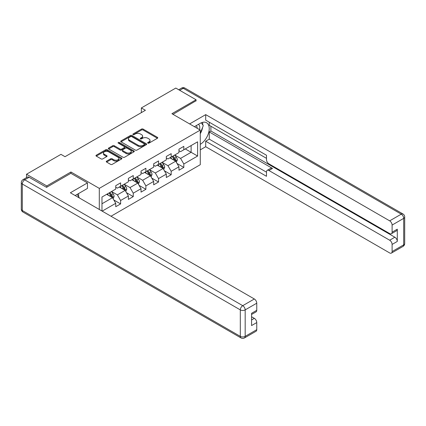 <?xml version="1.0" encoding="UTF-8"?>
<svg xmlns="http://www.w3.org/2000/svg" width="426" height="426" viewBox="0 0 426 426"><rect width="100%" height="100%" fill="white"/><g stroke="black" fill="none" stroke-linecap="round" stroke-linejoin="round"><path stroke-width="0.64" d="M147.865 143.141A0.788 0.453 0 0 0 148.978 143.141L157.428 138.264A1.124 0.65 0 0 0 157.758 137.8A1.124 0.65 0 0 0 157.428 137.342L143.109 129.078A1.124 0.65 0 0 0 141.523 129.078L133.066 133.956A0.788 0.453 0 0 0 132.837 134.275A0.788 0.453 0 0 0 133.066 134.6A0.788 0.453 0 0 0 134.185 134.6L135.276 133.966A3.6 2.077 0 0 1 140.367 133.966L141.56 134.659A3.6 2.077 0 0 1 142.614 136.128A3.6 2.077 0 0 1 141.56 137.598L140.468 138.226A0.788 0.453 0 0 0 140.234 138.551A0.788 0.453 0 0 0 140.468 138.871A0.788 0.453 0 0 0 141.581 138.871L142.673 138.237A3.6 2.077 0 0 1 147.763 138.237L148.956 138.929A3.6 2.077 0 0 1 150.011 140.399A3.6 2.077 0 0 1 148.956 141.869L147.865 142.497A0.788 0.453 0 0 0 147.636 142.822A0.788 0.453 0 0 0 147.865 143.141L147.865 142.497M106.601 161.135A1.124 0.65 0 0 0 106.271 161.592A1.124 0.65 0 0 0 106.601 162.05L110.616 164.372A1.124 0.65 0 0 0 112.208 164.372L121.591 158.951A1.124 0.65 0 0 0 121.921 158.493A1.124 0.65 0 0 0 121.591 158.035L107.277 149.766A1.124 0.65 0 0 0 105.685 149.766L96.297 155.186A1.124 0.65 0 0 0 95.967 155.644A1.124 0.65 0 0 0 96.297 156.102L101.148 158.909A1.124 0.65 0 0 0 102.741 158.909L106.756 156.587A1.124 0.65 0 0 0 107.086 156.129A1.124 0.65 0 0 0 106.756 155.666L104.354 154.281A3.009 1.736 0 0 1 103.47 153.051A3.009 1.736 0 0 1 105.329 151.443A3.009 1.736 0 0 1 108.609 151.821L118.034 157.263A3.009 1.736 0 0 1 118.918 158.493A3.009 1.736 0 0 1 117.059 160.096A3.009 1.736 0 0 1 113.779 159.723L112.208 158.813A1.124 0.65 0 0 0 110.616 158.813L106.601 161.135L106.601 162.05M70.934 173.355L70.934 171.998L46.78 185.938L26.524 174.245L26.524 177.621M70.934 171.998L99.295 188.372L200.279 130.074L200.279 164.697L111.01 216.238M196.061 101.015L196.061 99.753L171.912 113.699L200.279 130.074M196.061 99.753L175.8 88.06L141.357 107.943L141.357 112.624M26.524 174.245L60.966 154.356L65.018 156.699L145.41 110.281L141.357 107.943M135.356 150.09A1.124 0.65 0 0 0 136.948 150.09L146.331 144.67A1.124 0.65 0 0 0 146.661 144.212A1.124 0.65 0 0 0 146.331 143.748L132.012 135.484A1.124 0.65 0 0 0 130.425 135.484L121.037 140.905A1.124 0.65 0 0 0 120.707 141.363A1.124 0.65 0 0 0 121.037 141.821L135.356 150.09M118.609 143.312A0.788 0.453 0 0 1 119.408 143.424L133.95 151.821L124.578 157.231A1.124 0.65 0 0 1 122.986 157.231L108.667 148.962L108.667 148.046A1.124 0.65 0 0 0 108.337 148.504A1.124 0.65 0 0 0 108.667 148.962M108.667 148.046L112.682 145.724A1.124 0.65 0 0 1 114.274 145.724L120.084 149.079A1.124 0.65 0 0 0 121.671 149.079L124.339 147.54A1.124 0.65 0 0 0 124.669 147.082A1.124 0.65 0 0 0 124.339 146.619L118.295 143.131A0.788 0.453 0 0 1 118.061 142.811A0.788 0.453 0 0 1 118.55 142.39A0.788 0.453 0 0 1 119.408 142.486L133.961 150.895A1.124 0.65 0 0 1 134.291 151.352A1.124 0.65 0 0 1 133.961 151.81L133.961 150.895M99.295 209.475L99.295 188.372M113.843 200.002L120.611 203.91L120.611 200.492L128.391 196.003L128.391 199.416L133.253 196.61L133.253 193.191L141.033 188.702L141.033 192.115L145.894 189.309L145.894 185.896L153.679 181.401L153.679 184.82L158.541 182.008L158.541 178.595L166.321 174.101L166.321 177.52L171.183 174.713L171.183 171.295L178.963 166.806L178.963 170.219L183.824 167.413L183.824 163.994L197.6 156.044L197.6 141.821L191.12 145.559L191.12 152.3L197.6 156.044M120.611 203.91L115.75 206.716L115.75 203.298L102.176 211.136M101.974 211.019L101.974 197.03L115.75 189.075L115.75 185.661L120.611 182.85L120.611 186.268L128.391 181.774L128.391 178.361L133.253 175.555L133.253 178.968L141.033 174.479L141.033 171.06L145.894 168.254L145.894 171.667L153.679 167.178L153.679 163.765L158.541 160.953L158.541 164.372L166.321 159.878L166.321 156.464L171.183 153.658L171.183 157.072L178.963 152.577L178.963 149.164L183.824 146.358L183.824 149.771L197.6 141.821M119.317 187.019L125.148 190.385L117.368 194.879L111.532 191.508M115.75 187.206L117.368 188.138L120.611 186.268M117.368 194.879L120.611 200.492M125.148 190.385L128.391 196.003M131.959 179.719L137.795 183.084L130.01 187.578L124.179 184.208M128.391 179.905L130.01 180.842L133.253 178.968M130.01 187.578L133.253 193.191M137.795 183.084L141.033 188.702M144.6 172.418L150.437 175.789L142.657 180.278L136.821 176.912M141.033 172.605L142.657 173.542L145.894 171.667M142.657 180.278L145.894 185.896M150.437 175.789L153.679 181.401M157.242 165.118L163.078 168.488L155.298 172.983L149.462 169.612M153.679 165.304L155.298 166.241L158.541 164.372M155.298 172.983L158.541 178.595M163.078 168.488L166.321 174.101M169.883 157.822L175.72 161.188L167.94 165.682L162.104 162.311M166.321 158.009L167.94 158.941L171.183 157.072M167.94 165.682L171.183 171.295M175.72 161.188L178.963 166.806M185.283 148.93L191.12 152.3L180.581 158.381L174.745 155.011M178.963 150.708L180.581 151.645L183.824 149.771M180.581 158.381L183.824 163.994M46.78 185.938L46.78 187.206M101.974 203.766L112.507 197.685L106.67 194.315M112.507 197.685L115.75 203.298M177.056 163.504L183.824 167.413M164.415 170.805L171.183 174.713M151.773 178.105L158.541 182.008M139.132 185.401L145.894 189.309M126.485 192.701L133.253 196.61M148.179 143.253L148.956 142.801A3.6 2.077 0 0 0 150.011 141.331L150.011 140.399M142.614 136.128L142.614 137.06A3.6 2.077 0 0 1 141.56 138.53L140.782 138.982M157.418 138.269L143.109 130.01A1.124 0.65 0 0 0 141.523 130.01L133.386 134.712M146.331 143.748L146.331 144.67L132.012 136.421A1.124 0.65 0 0 0 130.425 136.421L121.053 141.831M144.345 144.531A0.788 0.453 0 0 0 144.574 144.212A0.788 0.453 0 0 0 144.345 143.887L131.778 136.634A0.788 0.453 0 0 0 130.665 136.634L129.509 137.3A3.6 2.077 0 0 0 128.455 138.769A3.6 2.077 0 0 0 129.509 140.239L138.099 145.197A3.6 2.077 0 0 0 143.189 145.197L144.345 144.531L144.345 145.468A0.788 0.453 0 0 0 144.574 145.144L144.574 144.212M128.455 138.769L128.455 139.701A3.6 2.077 0 0 0 129.509 141.171L129.509 140.239M144.345 145.468L143.189 146.134A3.6 2.077 0 0 1 138.099 146.134L129.509 141.171M108.683 148.972L112.682 146.661L112.682 145.724M124.669 147.082L124.669 148.014A1.124 0.65 0 0 1 124.339 148.477L121.671 150.016A1.124 0.65 0 0 1 120.084 150.016L114.274 146.661A1.124 0.65 0 0 0 112.682 146.661M126.107 152.556A3.009 1.736 0 0 0 129.387 152.934A3.009 1.736 0 0 0 131.245 151.326A3.009 1.736 0 0 0 130.361 150.101L127.044 148.184A1.124 0.65 0 0 0 125.452 148.184L122.789 149.723A1.124 0.65 0 0 0 122.459 150.181A1.124 0.65 0 0 0 122.789 150.639L126.107 152.556L126.107 153.493A3.009 1.736 0 0 0 129.387 153.871A3.009 1.736 0 0 0 131.245 152.263L131.245 151.326M122.459 150.181L122.459 151.118A1.124 0.65 0 0 0 122.789 151.576L122.789 150.639M126.107 153.493L122.789 151.576M118.918 158.493L118.918 159.43A3.009 1.736 0 0 1 117.059 161.033A3.009 1.736 0 0 1 113.779 160.655L112.208 159.75A1.124 0.65 0 0 0 110.616 159.75L106.612 162.061M103.47 153.051L103.47 153.988A3.009 1.736 0 0 0 104.354 155.213L104.354 154.281M106.745 156.598L104.354 155.213M121.58 158.962L107.277 150.703A1.124 0.65 0 0 0 105.685 150.703L96.313 156.113L96.297 155.186M176.359 162.301L177.322 159.867A3.035 1.752 -120 0 0 176.353 157.285L174.681 155.048M171.769 158.909L170.629 157.391M175.251 160.916L175.688 160A3.035 1.752 -120 0 0 174.814 158.174L173.142 155.937M172.381 156.379L174.239 158.855A1.55 0.895 60 0 1 174.522 159.324L175.688 160M172.168 156.502L173.845 158.733A3.035 1.752 60 0 1 174.713 160.559M199.538 129.648A7.45 4.303 120 0 0 198.436 124.349M197.163 128.279A5.101 2.945 120 0 0 196.114 125.713A5.101 2.945 120 0 0 196.098 125.702M201.28 122.794L203.271 125.633L200.279 133.354M77.079 194.416L79.114 197.313L78.954 197.728M194.4 126.682L200.113 123.386A12.892 7.444 120 0 1 206.562 122.747A12.892 7.444 120 0 1 208.57 132.971A12.892 7.444 120 0 1 200.279 144.345M200.279 149.867L205.705 146.73L205.705 141.208L266.49 176.3L266.49 171.902A3.44 1.986 -120 0 1 267.198 170.331A3.44 1.986 -120 0 1 268.918 170.501L389.673 240.216L394.859 237.223A3.44 1.986 60 0 1 397.293 241.435L397.293 229.172A3.44 1.986 60 0 1 396.579 230.748L391.393 233.741A3.44 1.986 -120 0 0 392.106 232.17L392.106 225.056A3.44 1.986 -120 0 0 389.673 220.844L401.26 214.156L183.26 88.288L179.735 90.328M210.891 126.24L210.891 131.011L209.272 131.948L209.272 139.153L205.705 141.208M209.272 122.214L209.272 125.303L266.49 158.334M391.393 233.741A3.44 1.986 -120 0 1 389.673 233.57L268.918 163.856A3.44 1.986 -120 0 1 266.49 159.643L266.49 155.245L205.705 120.153L205.705 114.631L389.673 220.844M189.618 123.923L205.705 114.631M205.705 146.73L389.673 252.943A3.44 1.986 -120 0 0 391.393 253.113A3.44 1.986 -120 0 0 392.106 251.542L392.106 244.428A3.44 1.986 -120 0 0 389.673 240.216M196.061 100.738L173.004 114.328M209.272 131.948L272.486 168.44L268.918 170.501M210.891 131.011L394.859 237.223M209.272 139.153L266.49 172.184M267.198 170.331L270.766 168.27A3.44 1.986 60 0 1 272.486 168.44M200.279 133.732A12.892 7.444 120 0 0 202.622 127.31M202.829 124.999A12.892 7.444 120 0 0 202.51 122.368M29.117 177.285L24.74 179.809A3.44 1.986 -120 0 0 23.02 179.639L27.397 177.115A3.44 1.986 60 0 1 29.117 177.285L46.541 187.344L70.849 173.307L87.463 182.898L87.463 188.42L75.956 195.065A12.892 7.444 120 0 0 75.178 195.55M87.463 182.898L70.365 192.77L254.333 298.983A3.44 1.986 60 0 1 256.761 303.195L256.761 310.309A3.44 1.986 60 0 1 256.053 311.88L251.574 314.463M78.629 196.626L78.629 193.521M251.574 319.947L254.333 318.355A3.44 1.986 60 0 1 256.761 322.567L256.761 329.676A3.44 1.986 60 0 1 256.053 331.252L244.46 337.94A3.44 1.986 -120 0 0 245.174 336.37L256.761 329.676M256.761 310.309L251.574 313.302L251.574 325.56L256.761 322.567M254.333 318.355L251.574 316.763M163.717 169.596L164.681 167.168A3.035 1.752 -120 0 0 163.712 164.585L162.04 162.349M159.127 166.204L157.987 164.692M162.61 168.217L163.041 167.301A3.035 1.752 -120 0 0 162.173 165.469L160.501 163.238M159.739 163.68L161.598 166.156A1.55 0.895 60 0 1 161.875 166.625L163.041 167.301M159.526 163.802L161.198 166.034A3.035 1.752 60 0 1 162.072 167.86M151.076 176.896L152.039 174.468A3.035 1.752 -120 0 0 151.07 171.88L149.398 169.649M146.48 173.504L145.346 171.987M149.963 175.517L150.399 174.596A3.035 1.752 -120 0 0 149.531 172.77L147.859 170.538M147.098 170.975L148.951 173.457A1.55 0.895 60 0 1 149.233 173.925L150.399 174.596M146.885 171.098L148.557 173.334A3.035 1.752 60 0 1 149.425 175.161M138.434 184.197L139.398 181.769A3.035 1.752 -120 0 0 138.429 179.181L136.757 176.95M133.839 180.805L132.704 179.287M137.321 182.818L137.758 181.897A3.035 1.752 -120 0 0 136.89 180.07L135.218 177.839M134.456 178.276L136.309 180.752A1.55 0.895 60 0 1 136.592 181.226L137.758 181.897M134.243 178.398L135.915 180.629A3.035 1.752 60 0 1 136.783 182.456M125.792 191.492L126.756 189.064A3.035 1.752 -120 0 0 125.787 186.481L124.11 184.245M121.197 188.106L120.063 186.588M124.68 190.113L125.116 189.197A3.035 1.752 -120 0 0 124.243 187.371L122.571 185.134M121.809 185.576L123.668 188.052A1.55 0.895 60 0 1 123.95 188.521L125.116 189.197M121.602 185.699L123.274 187.93A3.035 1.752 60 0 1 124.142 189.756M113.146 198.793L114.109 196.365A3.035 1.752 -120 0 0 113.14 193.777L111.468 191.546M108.555 195.401L107.416 193.883M112.038 197.414L112.469 196.492A3.035 1.752 -120 0 0 111.601 194.666L109.929 192.435M109.168 192.877L111.026 195.353A1.55 0.895 60 0 1 111.308 195.822L112.469 196.492M108.955 192.999L110.632 195.23A3.035 1.752 60 0 1 111.5 197.057M148.956 142.801L148.956 141.869M140.468 138.871L140.468 138.226M141.56 138.53L141.56 137.598M133.066 134.6L133.066 133.956M141.523 130.01L141.523 129.078M143.109 130.01L143.109 129.078M157.428 138.264L157.428 137.342M121.037 141.821L121.037 140.905M130.425 136.421L130.425 135.484M132.012 136.421L132.012 135.484M138.099 146.134L138.099 145.197M143.189 146.134L143.189 145.197M114.274 146.661L114.274 145.724M120.084 150.016L120.084 149.079M121.671 150.016L121.671 149.079M124.339 148.477L124.339 147.54M119.408 143.424L119.408 142.486M110.616 159.75L110.616 158.813M112.208 159.75L112.208 158.813M113.779 160.655L113.779 159.723M106.756 156.587L106.756 155.666M105.685 150.703L105.685 149.766M107.277 150.703L107.277 149.766M121.591 158.951L121.591 158.035M175.421 161.017L177.307 159.926M174.814 158.174L176.353 157.285M172.658 159.42L173.845 158.733M392.106 232.17L397.293 229.172M397.293 241.435L392.106 244.428M392.106 251.542L403.694 244.849L403.694 218.368L392.106 225.056M403.694 244.849A3.44 1.986 60 0 1 402.98 246.425A3.44 3.44 0 0 0 404.7 243.443A3.44 1.986 180 0 1 403.694 244.849M403.694 218.368A3.44 1.986 0 0 0 404.7 216.962A3.44 3.44 0 0 0 402.98 213.985A3.44 1.986 -60 0 0 401.26 214.156A3.44 1.986 60 0 1 403.694 218.368M178.723 89.742L181.54 88.118A3.44 1.986 60 0 1 183.26 88.288A3.44 1.986 -60 0 1 184.975 88.118L402.98 213.985M23.02 179.639A3.44 3.44 0 0 0 21.3 182.621A3.44 1.986 180 0 0 22.306 184.021A3.44 1.986 -60 0 1 24.74 179.809L242.74 305.676A3.44 1.986 -60 0 0 240.312 309.888L22.306 184.021L22.306 210.508L240.312 336.37L240.312 309.888A3.44 1.986 -0 0 0 245.174 309.888L245.174 336.37A3.44 1.986 180 0 1 240.312 336.37A3.44 1.986 -60 0 0 241.025 337.94A3.44 3.44 0 0 0 244.46 337.94M256.761 303.195L245.174 309.888A3.44 1.986 -120 0 0 242.74 305.676L254.333 298.983M23.02 212.079A3.44 1.986 -60 0 1 22.306 210.508A3.44 1.986 -0 0 1 21.3 209.102A3.44 3.44 0 0 0 23.02 212.079L241.025 337.94M162.78 168.313L164.66 167.226M162.173 165.469L163.712 164.585M160.011 166.72L161.198 166.034M150.133 175.613L152.018 174.527M149.531 172.77L151.07 171.88M147.369 174.016L148.557 173.334M137.491 182.914L139.377 181.827M136.89 180.07L138.429 179.181M134.728 181.316L135.915 180.629M124.85 190.214L126.735 189.123M124.243 187.371L125.787 186.481M122.086 188.617L123.274 187.93M112.208 197.51L114.093 196.423M111.601 194.666L113.14 193.777M109.445 195.917L110.632 195.23M391.393 253.113L402.98 246.425M404.7 243.443L404.7 216.962M184.975 88.118A3.44 3.44 0 0 0 181.54 88.118M21.3 182.621L21.3 209.102"/></g></svg>
